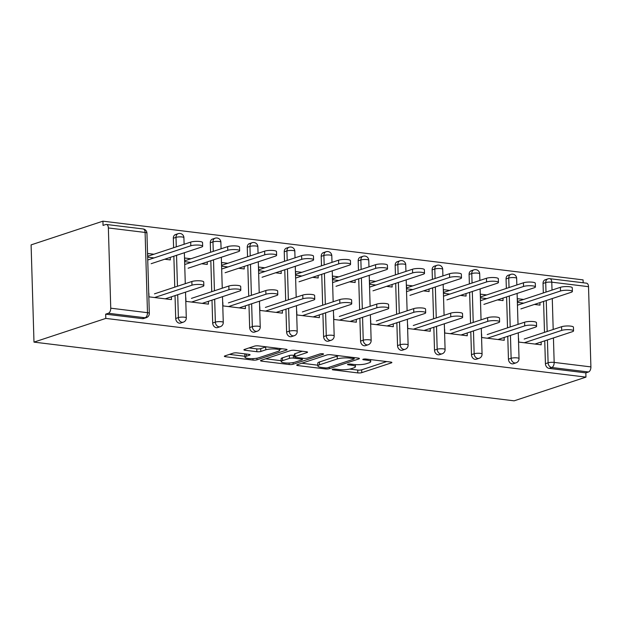 <?xml version="1.0" encoding="UTF-8"?>
<svg xmlns="http://www.w3.org/2000/svg" width="622" height="622" viewBox="0 0 622 622"><rect width="100%" height="100%" fill="white"/><g stroke="black" fill="none" stroke-linecap="round" stroke-linejoin="round"><path stroke-width="0.93" d="M332.607 369.305A1.998 0.428 178.3 0 0 332.241 369.561A1.998 0.428 178.3 0 0 333.089 369.88L357.805 372.905A2.846 0.606 178.3 0 0 361.771 372.648L391.355 362.883A2.846 0.606 178.3 0 0 391.876 362.509A2.846 0.606 178.3 0 0 390.67 362.051L365.954 359.034A1.998 0.428 178.3 0 0 363.178 359.213A1.998 0.428 178.3 0 0 362.813 359.469A1.998 0.428 178.3 0 0 363.652 359.788L366.856 360.185A9.12 1.944 178.3 0 1 370.704 361.646A9.12 1.944 178.3 0 1 369.04 362.828L366.576 363.645A9.12 1.944 178.3 0 1 353.871 364.469L350.668 364.08A1.998 0.428 178.3 0 0 347.892 364.259A1.998 0.428 178.3 0 0 347.527 364.515A1.998 0.428 178.3 0 0 348.374 364.834L351.57 365.231A9.12 1.944 178.3 0 1 355.426 366.692A9.12 1.944 178.3 0 1 353.755 367.874L351.29 368.69A9.12 1.944 178.3 0 1 338.586 369.515L335.39 369.118A1.998 0.428 178.3 0 0 332.607 369.305M237.137 352.907A2.846 0.606 178.3 0 0 233.172 353.164L224.876 355.908A2.846 0.606 178.3 0 0 224.348 356.274A2.846 0.606 178.3 0 0 225.553 356.733L253.006 360.091A2.846 0.606 178.3 0 0 256.972 359.827L286.555 350.062A2.846 0.606 178.3 0 0 287.076 349.696A2.846 0.606 178.3 0 0 285.871 349.237L258.425 345.879A2.846 0.606 178.3 0 0 254.452 346.143L244.43 349.447A2.846 0.606 178.3 0 0 243.91 349.821A2.846 0.606 178.3 0 0 245.115 350.279L256.855 351.71A2.846 0.606 178.3 0 0 260.828 351.453L265.796 349.813A7.62 1.625 178.3 0 1 274.302 348.958A7.62 1.625 178.3 0 1 279.643 350.349A7.62 1.625 178.3 0 1 278.244 351.337L258.775 357.767A7.62 1.625 178.3 0 1 250.269 358.614A7.62 1.625 178.3 0 1 244.928 357.23A7.62 1.625 178.3 0 1 246.328 356.243L249.57 355.17A2.846 0.606 178.3 0 0 250.091 354.804A2.846 0.606 178.3 0 0 248.886 354.346L237.137 352.907M105.81 318.41L585.963 377.119L514.137 400.832L33.985 342.116L105.81 318.41L105.678 314.157L142.415 318.643L145.097 317.764L108.36 313.27L105.678 314.157M297.223 364.749A2.846 0.606 178.3 0 0 296.702 365.122A2.846 0.606 178.3 0 0 297.899 365.58L325.353 368.939A2.846 0.606 178.3 0 0 329.326 368.675L358.902 358.91A2.846 0.606 178.3 0 0 359.423 358.544A2.846 0.606 178.3 0 0 358.218 358.085L330.772 354.727A2.846 0.606 178.3 0 0 326.799 354.983L297.223 364.749M289.176 364.515L261.73 361.157A2.846 0.606 178.3 0 1 260.525 360.698A2.846 0.606 178.3 0 1 261.046 360.325L290.63 350.559A2.846 0.606 178.3 0 1 294.595 350.303L306.343 351.741A2.846 0.606 178.3 0 1 307.548 352.2A2.846 0.606 178.3 0 1 307.027 352.565L295.03 356.53A2.846 0.606 178.3 0 0 294.509 356.896A2.846 0.606 178.3 0 0 295.714 357.355L303.505 358.311A2.846 0.606 178.3 0 0 307.478 358.054L319.965 353.926A1.998 0.428 178.3 0 1 322.188 353.7A1.998 0.428 178.3 0 1 323.588 354.066A1.998 0.428 178.3 0 1 323.222 354.322L293.149 364.251A2.846 0.606 178.3 0 1 289.176 364.515L289.137 363.015M583.164 282.769L583.078 279.884L102.925 221.168L31.1 244.881L33.985 342.116M553.44 337.948L554.163 362.408L590.9 366.902L588.521 286.672L551.784 282.178L552.017 290.077M549.102 368.38L585.838 372.866L588.513 371.987L551.784 367.493L549.102 368.38A4.354 3.46 -108.3 0 1 545.424 363.691L544.74 340.817M545.999 292.068L545.719 282.575A4.354 0.925 178.3 0 1 551.784 282.178A4.354 2.48 97 0 0 549.801 278.687L586.538 283.181A4.354 2.48 97 0 1 588.521 286.672M590.9 366.902A4.354 2.48 97 0 1 588.513 371.987M108.36 227.955L110.747 308.185L147.476 312.679L145.097 232.449L108.36 227.955A4.354 2.48 -83 0 0 106.378 224.464A4.354 2.48 -83 0 0 105.724 224.534L103.05 225.421L102.925 221.168M539.95 302.611L540.02 305.122L534.415 304.438M541.117 342.014L541.202 344.813L518.686 342.061L518.577 338.376M523.638 299.446L517.395 298.684L517.504 302.37L523.747 303.132M175.707 318.48L178.382 317.593A4.354 3.46 -108.3 0 0 182.067 322.282A4.354 3.46 71.7 0 0 183.303 322.165L180.629 323.051A4.354 3.46 -108.3 0 1 179.385 323.168A4.354 3.46 -108.3 0 1 175.707 318.48L175.031 295.613M174.774 287.146L173.857 256.202M173.608 247.743L173.328 238.249A4.354 3.46 -108.3 0 1 175.513 234.548L178.195 233.662A4.354 3.46 71.7 0 0 176.003 237.363L173.328 238.249M146.333 317.648A4.354 4.354 0 0 0 149.319 313.379A4.354 0.925 -1.7 0 0 147.476 312.679A4.354 2.48 -83 0 1 145.097 317.764A4.354 3.46 71.7 0 0 146.333 317.648L143.659 318.526A4.354 3.46 -108.3 0 1 142.415 318.643M585.963 377.119L585.838 372.866M544.491 332.358L543.574 301.413M543.325 292.946L543.037 283.461A4.354 3.46 -108.3 0 1 545.23 279.76L547.904 278.874A4.354 3.46 71.7 0 0 545.719 282.575L543.037 283.461M190.9 258.76L184.656 257.998L184.765 261.683L191.008 262.445M207.204 261.924L207.282 264.436L201.668 263.751M208.378 301.328L208.456 304.127L185.939 301.375L185.83 297.689M249.647 327.522L252.33 326.636A4.354 3.46 -108.3 0 0 256.007 331.324A4.354 3.46 71.7 0 0 257.251 331.207L254.569 332.094A4.354 3.46 -108.3 0 1 253.333 332.21A4.354 3.46 -108.3 0 1 249.647 327.522L248.971 304.656M248.722 296.189L247.797 265.244M247.548 256.785L247.268 247.292A4.354 3.46 -108.3 0 1 249.461 243.591L252.135 242.704A4.354 3.46 71.7 0 0 249.943 246.405L247.268 247.292M264.84 267.802L258.596 267.04L258.705 270.725L264.949 271.487M281.144 270.967L281.222 273.478L275.616 272.794M282.318 310.37L282.404 313.169L259.887 310.417L259.778 306.732M323.595 336.564L326.27 335.678A4.354 3.46 -108.3 0 0 329.955 340.366A4.354 3.46 71.7 0 0 331.192 340.25L328.509 341.136A4.354 3.46 -108.3 0 1 327.273 341.253A4.354 3.46 -108.3 0 1 323.595 336.564L322.911 313.698M322.662 305.231L321.745 274.286M321.496 265.827L321.209 256.334A4.354 3.46 -108.3 0 1 323.401 252.633L326.076 251.747A4.354 3.46 71.7 0 0 323.891 255.448L321.209 256.334M338.78 276.844L332.545 276.082L332.653 279.768L338.889 280.53M355.092 280.009L355.162 282.52L349.556 281.836M356.258 319.413L356.344 322.212L333.827 319.451L333.719 315.766M397.536 345.607L400.21 344.72A4.354 3.46 -108.3 0 0 403.896 349.408A4.354 3.46 71.7 0 0 405.132 349.292L402.457 350.178A4.354 3.46 -108.3 0 1 401.213 350.295A4.354 3.46 -108.3 0 1 397.536 345.607L396.859 322.732M396.603 314.273L395.685 283.329M395.437 274.87L395.157 265.376A4.354 3.46 -108.3 0 1 397.341 261.675L400.024 260.789A4.354 3.46 71.7 0 0 397.831 264.49L395.157 265.376M412.728 285.887L406.485 285.125L406.594 288.81L412.837 289.572M429.032 289.051L429.11 291.562L423.496 290.871M430.206 328.455L430.284 331.254L407.768 328.494L407.659 324.808M471.476 354.649L474.158 353.762A4.354 3.46 -108.3 0 0 477.836 358.451A4.354 3.46 71.7 0 0 479.08 358.334L476.398 359.221A4.354 3.46 -108.3 0 1 475.161 359.337A4.354 3.46 -108.3 0 1 471.476 354.649L470.8 331.775M470.551 323.316L469.633 292.371M469.377 283.904L469.097 274.419A4.354 3.46 -108.3 0 1 471.289 270.718L473.964 269.831A4.354 3.46 71.7 0 0 471.771 273.532L469.097 274.419M486.668 294.929L480.425 294.167L480.534 297.852L486.777 298.614M502.973 298.086L503.05 300.605L497.444 299.913M504.147 337.497L504.232 340.288L481.716 337.536L481.607 333.851M508.446 359.166L511.128 358.288A4.354 3.46 -108.3 0 0 514.806 362.968A4.354 3.46 71.7 0 0 516.05 362.851L513.368 363.738A4.354 3.46 -108.3 0 1 512.131 363.854A4.354 3.46 -108.3 0 1 508.446 359.166L507.77 336.3M507.521 327.833L506.603 296.896M506.347 288.429L506.067 278.936A4.354 3.46 -108.3 0 1 508.26 275.235L510.934 274.356A4.354 3.46 71.7 0 0 508.749 278.057L506.067 278.936M467.176 332.972L467.254 335.771L444.746 333.019L444.637 329.333M449.698 290.404L443.455 289.642L443.564 293.327L449.807 294.089M466.002 293.568L466.08 296.08L460.474 295.396M434.506 350.124L437.188 349.245A4.354 3.46 -108.3 0 0 440.866 353.926A4.354 3.46 71.7 0 0 442.102 353.809L439.427 354.695A4.354 3.46 -108.3 0 1 438.191 354.812A4.354 3.46 -108.3 0 1 434.506 350.124L433.829 327.258M433.573 318.791L432.655 287.854M432.407 279.387L432.127 269.894A4.354 3.46 -108.3 0 1 434.312 266.193L436.994 265.314A4.354 3.46 71.7 0 0 434.801 269.015L432.127 269.894M393.228 323.93L393.314 326.729L370.798 323.976L370.689 320.291M375.75 281.362L369.515 280.6L369.623 284.285L375.867 285.047M392.062 284.526L392.14 287.037L386.526 286.353M360.566 341.081L363.24 340.203A4.354 3.46 -108.3 0 0 366.926 344.891A4.354 3.46 71.7 0 0 368.162 344.767L365.487 345.653A4.354 3.46 -108.3 0 1 364.243 345.77A4.354 3.46 -108.3 0 1 360.566 341.081L359.881 318.215M359.633 309.748L358.715 278.812M358.466 270.345L358.179 260.851A4.354 3.46 -108.3 0 1 360.371 257.158L363.054 256.272A4.354 3.46 71.7 0 0 360.861 259.973L358.179 260.851M319.288 314.887L319.374 317.687L296.857 314.934L296.748 311.249M301.81 272.319L295.567 271.557L295.675 275.243L301.919 276.005M318.122 275.484L318.192 277.995L312.586 277.311M286.618 332.039L289.3 331.161A4.354 3.46 -108.3 0 0 292.978 335.849A4.354 3.46 71.7 0 0 294.222 335.724L291.539 336.611A4.354 3.46 -108.3 0 1 290.303 336.727A4.354 3.46 -108.3 0 1 286.618 332.039L285.941 309.173M285.692 300.706L284.775 269.769M284.518 261.302L284.238 251.809A4.354 3.46 -108.3 0 1 286.431 248.116L289.106 247.229A4.354 3.46 71.7 0 0 286.921 250.93L284.238 251.809M245.348 305.845L245.426 308.644L222.917 305.892L222.808 302.206M227.87 263.277L221.626 262.515L221.735 266.2L227.979 266.962M244.174 266.441L244.252 268.953L238.646 268.269M212.677 323.005L215.36 322.118A4.354 3.46 -108.3 0 0 219.037 326.807A4.354 3.46 71.7 0 0 220.274 326.69L217.599 327.569A4.354 3.46 -108.3 0 1 216.363 327.685A4.354 3.46 -108.3 0 1 212.677 323.005L212.001 300.131M211.744 291.671L210.827 260.727M210.578 252.26L210.298 242.774A4.354 3.46 -108.3 0 1 212.483 239.073L215.165 238.187A4.354 3.46 71.7 0 0 212.973 241.888L210.298 242.774M171.4 296.811L171.485 299.602L148.969 296.849L148.86 293.164M153.922 254.235L147.686 253.473L147.795 257.158L154.038 257.92M170.234 257.399L170.311 259.91L164.698 259.226M108.36 313.27A4.354 2.48 -83 0 0 110.747 308.185M349.735 369.095L357.72 370.067A2.846 0.606 178.3 0 0 361.693 369.81L386.666 361.561M301.818 363.232L317.842 365.192M325.096 367.866A1.998 0.428 178.3 0 0 327.872 367.68L353.84 359.112A1.998 0.428 178.3 0 0 354.206 358.855A1.998 0.428 178.3 0 0 353.358 358.529L349.984 358.117A9.12 1.944 178.3 0 0 337.287 358.948L319.537 364.803A9.12 1.944 178.3 0 0 317.865 365.985A9.12 1.944 178.3 0 0 321.722 367.454L325.096 367.866M338.749 355.706A9.12 1.944 178.3 0 0 337.202 356.111L337.287 358.948M317.865 365.985L317.78 363.147A9.12 1.944 178.3 0 1 319.451 361.973L337.202 356.111M281.16 360.706L265.648 358.808M302.339 351.251L294.945 353.693A2.846 0.606 178.3 0 0 294.424 354.066L294.509 356.896M282.582 360.636A7.62 1.625 178.3 0 0 281.183 361.623A7.62 1.625 178.3 0 0 286.524 363.015A7.62 1.625 178.3 0 0 295.03 362.159L301.888 359.897A2.846 0.606 178.3 0 0 302.409 359.524A2.846 0.606 178.3 0 0 301.203 359.065L293.413 358.117A2.846 0.606 178.3 0 0 289.44 358.373L282.582 360.636L282.497 357.805A7.62 1.625 178.3 0 0 281.105 358.793L281.183 361.623M282.497 357.805L289.362 355.535A2.846 0.606 178.3 0 1 293.327 355.279L294.463 355.419M245.192 353.895A7.62 1.625 178.3 0 0 244.843 354.392L244.928 357.23M266.2 346.835A7.62 1.625 178.3 0 0 265.718 346.975L265.796 349.813M249.025 347.931L256.777 348.88A2.846 0.606 178.3 0 0 260.742 348.615L265.718 346.975M279.612 349.494L281.867 348.748M229.471 354.385L244.905 356.274M560.523 290.995L560.406 287.31A6.531 1.392 -1.7 0 1 567.699 286.579A6.531 1.392 -1.7 0 1 572.271 287.768L572.38 291.454A6.531 1.392 178.3 0 0 567.808 290.264A6.531 1.392 178.3 0 0 560.523 290.995L517.45 305.215M520.878 308.909L571.183 292.301A6.531 1.392 178.3 0 0 572.38 291.454M560.406 287.31L517.481 301.483M534.959 344.052L572.357 331.705A6.531 1.392 178.3 0 0 573.554 330.857A6.531 1.392 178.3 0 0 568.974 329.668A6.531 1.392 178.3 0 0 561.689 330.399L561.58 326.713A6.531 1.392 -1.7 0 1 568.866 325.982A6.531 1.392 -1.7 0 1 573.437 327.172L573.554 330.857M524.183 339.06L561.58 326.713M524.292 342.745L561.689 330.399M523.545 286.47L523.436 282.785A6.531 1.392 -1.7 0 1 530.729 282.054A6.531 1.392 -1.7 0 1 535.301 283.243L535.41 286.929A6.531 1.392 178.3 0 0 530.838 285.739A6.531 1.392 178.3 0 0 523.545 286.47L480.479 300.69M483.9 304.383L534.212 287.776A6.531 1.392 178.3 0 0 535.41 286.929M523.436 282.785L480.511 296.958M486.575 281.953L486.466 278.267A6.531 1.392 -1.7 0 1 493.759 277.536A6.531 1.392 -1.7 0 1 498.331 278.726L498.44 282.411A6.531 1.392 178.3 0 0 493.868 281.222A6.531 1.392 178.3 0 0 486.575 281.953L443.509 296.173M446.93 299.866L497.242 283.259A6.531 1.392 178.3 0 0 498.44 282.411M486.466 278.267L443.54 292.441M449.605 277.428L449.496 273.742A6.531 1.392 -1.7 0 1 456.781 273.011A6.531 1.392 -1.7 0 1 461.361 274.201L461.47 277.886A6.531 1.392 178.3 0 0 456.898 276.697A6.531 1.392 178.3 0 0 449.605 277.428L406.539 291.648M409.96 295.341L460.272 278.734A6.531 1.392 178.3 0 0 461.47 277.886M449.496 273.742L406.57 287.916M412.635 272.91L412.526 269.225A6.531 1.392 -1.7 0 1 419.811 268.494A6.531 1.392 -1.7 0 1 424.383 269.684L424.492 273.369A6.531 1.392 178.3 0 0 419.92 272.179A6.531 1.392 178.3 0 0 412.635 272.91L369.569 287.131M372.99 290.824L423.302 274.216A6.531 1.392 178.3 0 0 424.492 273.369M412.526 269.225L369.592 283.399M375.665 268.385L375.556 264.7A6.531 1.392 -1.7 0 1 382.841 263.969A6.531 1.392 -1.7 0 1 387.413 265.159L387.522 268.844A6.531 1.392 178.3 0 0 382.95 267.654A6.531 1.392 178.3 0 0 375.665 268.385L332.591 282.606M336.02 286.299L386.324 269.691A6.531 1.392 178.3 0 0 387.522 268.844M375.556 264.7L332.622 278.874M497.989 339.526L535.379 327.18A6.531 1.392 178.3 0 0 536.576 326.34A6.531 1.392 178.3 0 0 532.004 325.15A6.531 1.392 178.3 0 0 524.719 325.881L524.61 322.196A6.531 1.392 -1.7 0 1 531.896 321.465A6.531 1.392 -1.7 0 1 536.467 322.655L536.576 326.34M487.213 334.543L524.61 322.196M487.321 338.228L524.719 325.881M461.019 335.009L498.409 322.662A6.531 1.392 178.3 0 0 499.606 321.815A6.531 1.392 178.3 0 0 495.034 320.625A6.531 1.392 178.3 0 0 487.749 321.356L487.64 317.671A6.531 1.392 -1.7 0 1 494.925 316.94A6.531 1.392 -1.7 0 1 499.497 318.13L499.606 321.815M450.242 330.018L487.64 317.671M450.351 333.703L487.749 321.356M424.048 330.484L461.438 318.137A6.531 1.392 178.3 0 0 462.636 317.298A6.531 1.392 178.3 0 0 458.064 316.108A6.531 1.392 178.3 0 0 450.771 316.839L450.662 313.154A6.531 1.392 -1.7 0 1 457.955 312.423A6.531 1.392 -1.7 0 1 462.527 313.612L462.636 317.298M413.272 325.5L450.662 313.154M413.381 329.186L450.771 316.839M387.071 325.967L424.468 313.62A6.531 1.392 178.3 0 0 425.666 312.773A6.531 1.392 178.3 0 0 421.094 311.583A6.531 1.392 178.3 0 0 413.801 312.314L413.692 308.629A6.531 1.392 -1.7 0 1 420.985 307.898A6.531 1.392 -1.7 0 1 425.557 309.087L425.666 312.773M376.302 320.975L413.692 308.629M376.411 324.661L413.801 312.314M350.1 321.442L387.498 309.095A6.531 1.392 178.3 0 0 388.696 308.255A6.531 1.392 178.3 0 0 384.124 307.066A6.531 1.392 178.3 0 0 376.831 307.797L376.722 304.111A6.531 1.392 -1.7 0 1 384.015 303.38A6.531 1.392 -1.7 0 1 388.587 304.57L388.696 308.255M339.324 316.458L376.722 304.111M339.433 320.143L376.831 307.797M338.695 263.868L338.578 260.183A6.531 1.392 -1.7 0 1 345.871 259.452A6.531 1.392 -1.7 0 1 350.443 260.641L350.551 264.327A6.531 1.392 178.3 0 0 345.98 263.137A6.531 1.392 178.3 0 0 338.695 263.868L295.621 278.088M299.05 281.782L349.354 265.174A6.531 1.392 178.3 0 0 350.551 264.327M338.578 260.183L295.652 274.356M313.13 316.925L350.528 304.578A6.531 1.392 178.3 0 0 351.718 303.73A6.531 1.392 178.3 0 0 347.146 302.541A6.531 1.392 178.3 0 0 339.861 303.272L339.752 299.586A6.531 1.392 -1.7 0 1 347.037 298.855A6.531 1.392 -1.7 0 1 351.609 300.045L351.718 303.73M302.354 311.933L339.752 299.586M302.463 315.618L339.861 303.272M301.717 259.343L301.608 255.658A6.531 1.392 -1.7 0 1 308.901 254.927A6.531 1.392 -1.7 0 1 313.472 256.116L313.581 259.802A6.531 1.392 178.3 0 0 309.01 258.612A6.531 1.392 178.3 0 0 301.717 259.343L258.651 273.563M262.072 277.257L312.384 260.649A6.531 1.392 178.3 0 0 313.581 259.802M301.608 255.658L258.682 269.831M276.16 312.399L313.55 300.061A6.531 1.392 178.3 0 0 314.748 299.213A6.531 1.392 178.3 0 0 310.176 298.024A6.531 1.392 178.3 0 0 302.891 298.754L302.782 295.069A6.531 1.392 -1.7 0 1 310.067 294.338A6.531 1.392 -1.7 0 1 314.639 295.528L314.748 299.213M265.384 307.416L302.782 295.069M265.493 311.101L302.891 298.754M264.747 254.826L264.638 251.14A6.531 1.392 -1.7 0 1 271.931 250.409A6.531 1.392 -1.7 0 1 276.502 251.599L276.611 255.284A6.531 1.392 178.3 0 0 272.039 254.095A6.531 1.392 178.3 0 0 264.747 254.826L221.681 269.046M225.102 272.739L275.414 256.132A6.531 1.392 178.3 0 0 276.611 255.284M264.638 251.14L221.712 265.314M239.19 307.882L276.58 295.536A6.531 1.392 178.3 0 0 277.777 294.688A6.531 1.392 178.3 0 0 273.206 293.498A6.531 1.392 178.3 0 0 265.921 294.229L265.812 290.544A6.531 1.392 -1.7 0 1 273.097 289.813A6.531 1.392 -1.7 0 1 277.669 291.003L277.777 294.688M228.414 302.891L265.812 290.544M228.523 306.576L265.921 294.229M227.776 250.308L227.668 246.623A6.531 1.392 -1.7 0 1 234.953 245.884A6.531 1.392 -1.7 0 1 239.524 247.074L239.641 250.759A6.531 1.392 178.3 0 0 235.062 249.57A6.531 1.392 178.3 0 0 227.776 250.308L184.711 264.521M188.132 268.222L238.444 251.607A6.531 1.392 178.3 0 0 239.641 250.759M227.668 246.623L184.742 260.789M202.212 303.365L239.61 291.018A6.531 1.392 178.3 0 0 240.807 290.171A6.531 1.392 178.3 0 0 236.236 288.981A6.531 1.392 178.3 0 0 228.943 289.712L228.834 286.027A6.531 1.392 -1.7 0 1 236.127 285.296A6.531 1.392 -1.7 0 1 240.698 286.485L240.807 290.171M191.444 298.373L228.834 286.027M191.553 302.059L228.943 289.712M190.806 245.783L190.697 242.098A6.531 1.392 -1.7 0 1 197.983 241.367A6.531 1.392 -1.7 0 1 202.554 242.557L202.663 246.242A6.531 1.392 178.3 0 0 198.091 245.052A6.531 1.392 178.3 0 0 190.806 245.783L147.733 260.004M151.162 263.697L201.474 247.089A6.531 1.392 178.3 0 0 202.663 246.242M190.697 242.098L147.764 256.272M165.242 298.84L202.64 286.493A6.531 1.392 178.3 0 0 203.837 285.646A6.531 1.392 178.3 0 0 199.265 284.456A6.531 1.392 178.3 0 0 191.973 285.187L191.864 281.502A6.531 1.392 -1.7 0 1 199.157 280.771A6.531 1.392 -1.7 0 1 203.728 281.96L203.837 285.646M154.474 293.848L191.864 281.502M154.583 297.534L191.973 285.187M333.065 369.188L333.089 369.88M363.637 359.096L363.652 359.788M348.351 364.142L348.374 364.834M552.274 298.544L553.191 329.481M545.424 363.691L548.099 362.805A4.354 0.925 178.3 0 1 554.163 362.408A4.354 2.48 97 0 1 551.784 367.493A4.354 3.46 -108.3 0 1 548.099 362.805L547.422 339.939M149.319 313.379L146.94 233.149A4.354 0.925 -1.7 0 0 145.097 232.449A4.354 2.48 -83 0 0 143.114 228.958L106.378 224.464M547.166 331.472L546.248 300.527M510.452 335.413L511.128 358.288A4.354 0.925 178.3 0 1 517.193 357.891A4.354 0.925 -1.7 0 1 519.036 358.591L518.274 332.832M509.029 287.543L508.749 278.057A4.354 0.925 178.3 0 1 514.814 277.661A4.354 0.925 -1.7 0 1 516.657 278.361A4.354 4.354 0 0 0 510.934 274.356M510.196 326.954L509.278 296.01M479.08 358.334A4.354 4.354 0 0 0 482.066 354.066A4.354 0.925 -1.7 0 0 480.223 353.366A4.354 0.925 178.3 0 0 474.158 353.762L473.474 330.896M473.225 322.429L472.308 291.485M472.059 283.026L471.771 273.532A4.354 0.925 178.3 0 1 477.844 273.136A4.354 0.925 -1.7 0 1 479.686 273.835A4.354 4.354 0 0 0 473.964 269.831M442.102 353.809A4.354 4.354 0 0 0 445.095 349.548A4.354 0.925 -1.7 0 0 443.253 348.849A4.354 0.925 178.3 0 0 437.188 349.245L436.504 326.371M436.255 317.912L435.338 286.967M435.089 278.5L434.801 269.015A4.354 0.925 178.3 0 1 440.874 268.618A4.354 0.925 -1.7 0 1 442.708 269.318A4.354 4.354 0 0 0 436.994 265.314M405.132 349.292A4.354 4.354 0 0 0 408.118 345.023A4.354 0.925 -1.7 0 0 406.283 344.324A4.354 0.925 178.3 0 0 400.21 344.72L399.534 321.854M399.285 313.387L398.368 282.442M398.111 273.983L397.831 264.49A4.354 0.925 178.3 0 1 403.896 264.093A4.354 0.925 -1.7 0 1 405.738 264.793A4.354 4.354 0 0 0 400.024 260.789M368.162 344.767A4.354 4.354 0 0 0 371.147 340.506A4.354 0.925 -1.7 0 0 369.305 339.806A4.354 0.925 178.3 0 0 363.24 340.203L362.564 317.329M362.315 308.87L361.398 277.925M361.141 269.458L360.861 259.973A4.354 0.925 178.3 0 1 366.926 259.576A4.354 0.925 -1.7 0 1 368.768 260.276A4.354 4.354 0 0 0 363.054 256.272M331.192 340.25A4.354 4.354 0 0 0 334.177 335.989A4.354 0.925 -1.7 0 0 332.335 335.281A4.354 0.925 178.3 0 0 326.27 335.678L325.594 312.812M325.337 304.345L324.42 273.4M324.171 264.941L323.891 255.448A4.354 0.925 178.3 0 1 329.955 255.051A4.354 0.925 -1.7 0 1 331.798 255.759A4.354 4.354 0 0 0 326.076 251.747M294.222 335.724A4.354 4.354 0 0 0 297.207 331.464A4.354 0.925 -1.7 0 0 295.364 330.764A4.354 0.925 178.3 0 0 289.3 331.161L288.624 308.287M288.367 299.827L287.45 268.883M287.201 260.416L286.921 250.93A4.354 0.925 178.3 0 1 292.985 250.534A4.354 0.925 -1.7 0 1 294.828 251.234A4.354 4.354 0 0 0 289.106 247.229M257.251 331.207A4.354 4.354 0 0 0 260.237 326.947A4.354 0.925 -1.7 0 0 258.394 326.247A4.354 0.925 178.3 0 0 252.33 326.636L251.646 303.769M251.397 295.302L250.479 264.358M250.231 255.899L249.943 246.405A4.354 0.925 178.3 0 1 256.015 246.017A4.354 0.925 -1.7 0 1 257.85 246.716A4.354 4.354 0 0 0 252.135 242.704M220.274 326.69A4.354 4.354 0 0 0 223.267 322.421A4.354 0.925 -1.7 0 0 221.424 321.722A4.354 0.925 178.3 0 0 215.36 322.118L214.676 299.244M214.427 290.785L213.509 259.84M213.26 251.374L212.973 241.888A4.354 0.925 178.3 0 1 219.045 241.492A4.354 0.925 -1.7 0 1 220.88 242.191A4.354 4.354 0 0 0 215.165 238.187M183.303 322.165A4.354 4.354 0 0 0 186.289 317.904A4.354 0.925 -1.7 0 0 184.454 317.204A4.354 0.925 178.3 0 0 178.382 317.593L177.705 294.727M177.457 286.26L176.539 255.323M176.283 246.856L176.003 237.363A4.354 0.925 178.3 0 1 182.067 236.974A4.354 0.925 -1.7 0 1 183.91 237.674A4.354 4.354 0 0 0 178.195 233.662M351.539 364.181L351.57 365.231M366.825 359.135L366.856 360.185M391.331 362.175L391.355 362.883M361.693 369.81L361.771 372.648M357.72 370.067L357.805 372.905M358.878 358.202L358.902 358.91M329.279 367.221L329.326 368.675M325.322 367.89L325.353 368.939M297.876 364.539L297.899 365.58M353.327 357.487L353.358 358.529M349.953 357.075L349.984 358.117M319.451 361.973L319.537 364.803M261.699 360.115L261.73 361.157M307.004 351.865L307.027 352.565M294.945 353.693L295.03 356.53M323.207 353.832L323.222 354.322M293.102 362.618L293.149 364.251M301.172 358.023L301.203 359.065M293.327 355.279L293.413 358.117M289.362 355.535L289.44 358.373M249.554 354.462L249.57 355.17M246.258 354.019L246.328 356.243M260.742 348.615L260.828 351.453M256.777 348.88L256.855 351.71M245.084 349.23L245.115 350.279M286.532 349.362L286.555 350.062M256.925 358.21L256.972 359.827M252.96 358.614L253.006 360.091M225.522 355.691L225.553 356.733M549.801 278.687A4.354 4.354 0 0 0 547.904 278.874M516.05 362.851A4.354 4.354 0 0 0 519.036 358.591M518.017 324.365L517.1 293.428M516.851 284.962L516.657 278.361M482.066 354.066L481.296 328.315M481.047 319.848L480.13 288.903M479.881 280.444L479.686 273.835M445.095 349.548L444.326 323.79M444.077 315.323L443.159 284.386M442.911 275.919L442.708 269.318M408.118 345.023L407.356 319.273M407.107 310.806L406.189 279.861M405.933 271.402L405.738 264.793M371.147 340.506L370.385 314.748M370.137 306.288L369.219 275.344M368.963 266.877L368.768 260.276M334.177 335.989L333.415 310.23M333.159 301.763L332.241 270.819M331.993 262.36L331.798 255.759M297.207 331.464L296.445 305.705M296.189 297.246L295.271 266.302M295.022 257.835L294.828 251.234M260.237 326.947L259.467 301.188M259.218 292.721L258.301 261.776M258.052 253.317L257.85 246.716M223.267 322.421L222.497 296.663M222.248 288.204L221.331 257.259M221.082 248.792L220.88 242.191M186.289 317.904L185.527 292.146M185.278 283.679L184.361 252.734M184.104 244.275L183.91 237.674M146.94 233.149A4.354 4.354 0 0 0 143.114 228.958M355.364 364.609L355.426 366.692M370.65 359.602L370.704 361.646M354.167 357.588L354.206 358.855M302.37 358.171L302.409 359.524M279.581 348.468L279.643 350.349"/></g></svg>
